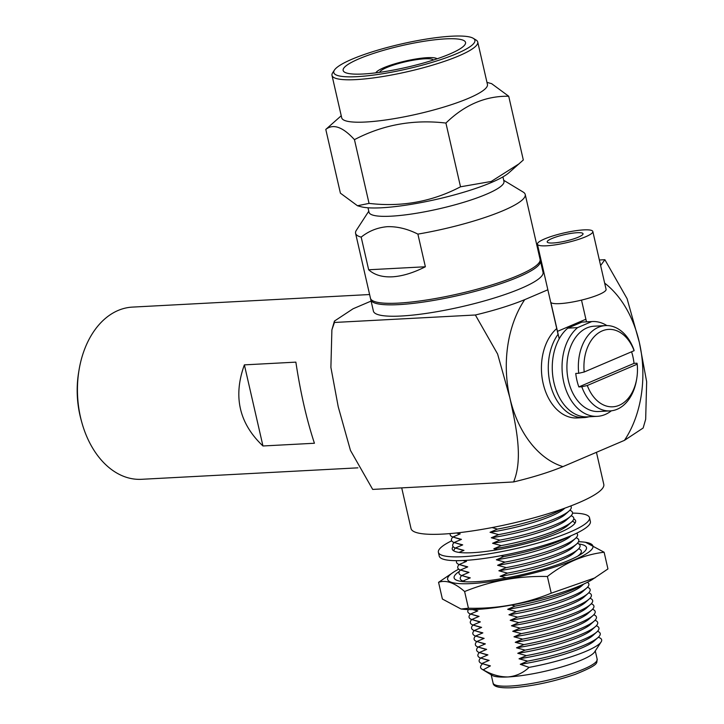 <?xml version="1.0" encoding="UTF-8"?>
<svg xmlns="http://www.w3.org/2000/svg" width="724" height="724" viewBox="0 0 724 724"><rect width="100%" height="100%" fill="white"/><g stroke="black" fill="none" stroke-linecap="round" stroke-linejoin="round"><path stroke-width="1.09" d="M611.382 410.798A47.458 32.734 -93 0 1 605.246 414.472A47.458 32.734 -93 0 1 597.327 416.336A47.458 32.734 -93 0 1 563.652 381.82A47.458 32.734 -93 0 1 577.58 327.628L567.797 328.153L581.969 322.099L591.743 321.583A47.458 32.734 -93 0 1 592.304 321.547A47.458 32.734 -93 0 1 606.866 325.565M581.969 322.099A47.458 32.734 -93 0 1 582.521 322.062L592.304 321.547M577.58 327.628L591.743 321.583M597.327 416.336L587.544 416.852A47.458 32.734 -93 0 1 553.869 382.335A47.458 32.734 -93 0 1 567.797 328.153M583.734 229.897A28.426 5.032 167.1 0 1 592.829 231.499A28.426 5.032 167.1 0 1 576.874 239.916A28.426 5.032 167.1 0 1 546.502 245.798A28.426 5.032 167.1 0 1 537.407 244.196A28.426 5.032 167.1 0 1 553.362 235.78A28.426 5.032 167.1 0 1 583.734 229.897M592.829 231.499L606.079 289.329A28.426 5.032 167.1 0 1 590.123 297.745A28.426 5.032 167.1 0 1 559.743 303.627A28.426 5.032 167.1 0 1 550.864 302.442L557.489 331.357A28.426 5.032 167.1 0 1 557.272 330.931A28.426 5.032 167.1 0 0 557.489 331.357L585.888 319.23L557.489 331.357L559.19 338.796M553.082 242.983A18.381 3.258 167.1 0 1 547.199 241.952A18.381 3.258 167.1 0 1 557.516 236.513A18.381 3.258 167.1 0 1 577.155 232.712A18.381 3.258 167.1 0 1 583.037 233.743A18.381 3.258 167.1 0 1 572.72 239.182A18.381 3.258 167.1 0 1 553.082 242.983M581.508 300.107L586.494 321.854M451.667 540.81A77.522 13.729 -12.9 0 0 438.382 552.312L439.251 556.104A77.522 13.729 -12.9 0 0 464.048 560.466A77.522 13.729 -12.9 0 0 546.873 544.439A77.522 13.729 -12.9 0 0 590.377 521.488L589.508 517.696A77.522 13.729 -12.9 0 0 572.548 513.126M438.382 552.312A77.522 13.729 -12.9 0 0 463.179 556.675A77.522 13.729 -12.9 0 0 546.005 540.647A77.522 13.729 -12.9 0 0 589.508 517.696M453.088 546.557A63.287 11.204 -12.9 0 0 452.265 549.127A63.287 11.204 -12.9 0 0 472.51 552.693A63.287 11.204 -12.9 0 0 540.113 539.606A63.287 11.204 -12.9 0 0 575.634 520.873A63.287 11.204 -12.9 0 0 573.77 518.918M453.966 550.331A63.287 11.204 -12.9 0 0 453.631 550.81M575.128 522.981A63.287 11.204 -12.9 0 0 574.612 522.701M459.387 571.381A67.893 12.018 -12.9 0 0 458.066 580.729A67.893 12.018 -12.9 0 0 475.84 581.716A67.893 12.018 -12.9 0 0 584.159 551.851A67.893 12.018 -12.9 0 0 578.901 544.005M458.735 569.164A74.545 13.204 -12.9 0 0 454.545 571.508A74.545 13.204 -12.9 0 0 471.478 583.571A74.545 13.204 -12.9 0 0 565.951 563.154A74.545 13.204 -12.9 0 0 583.318 542.023A74.545 13.204 -12.9 0 0 578.521 541.724M583.318 542.023L585.444 542.24L604.124 552.24C583.978 554.584 565.073 562.675 547.398 576.494C518.601 575.779 491.008 580.793 464.618 591.535L464.564 591.49C454.627 582.757 445.957 579.707 438.563 582.322L454.545 571.508M438.563 582.322L442.382 599.019L461.061 609.029L463.188 609.246A74.545 13.204 -12.9 0 0 477.387 609.373A74.545 13.204 -12.9 0 0 591.961 579.752L607.943 568.937L604.124 552.24M461.061 609.029L468.437 608.232C497.234 608.947 524.828 603.934 551.226 593.191L595.101 577.815M579.137 555.353A59.223 10.489 -12.9 0 0 579.2 554.955A62.092 10.996 -12.9 0 0 578.684 548.756M547.398 576.494L551.226 593.191M464.618 591.535L468.437 608.232M334.425 70.083L332.651 72.807A74.753 13.24 -12.9 0 0 331.999 75.405L341.71 117.813A74.753 13.24 -12.9 0 0 365.62 122.021A74.753 13.24 -12.9 0 0 445.486 106.564A74.753 13.24 -12.9 0 0 487.442 84.436L477.731 42.028A74.753 13.24 -12.9 0 0 476.003 39.974L473.224 38.291A72.382 12.815 -12.9 0 0 451.74 36.2A72.382 12.815 -12.9 0 0 380.308 49.404A72.382 12.815 -12.9 0 0 334.425 70.083A72.382 12.815 -12.9 0 0 356.941 76.672A72.382 12.815 -12.9 0 0 439.921 59.902A72.382 12.815 -12.9 0 0 473.224 38.291M486.971 82.373L491.623 83.658L508.719 96.247C485.587 95.867 464.645 104.799 445.921 123.062C413.368 119.225 382.878 124.754 354.452 139.651C342.787 126.899 333.23 123.496 325.791 129.424L341.239 115.75M331.999 75.405A74.753 13.24 -12.9 0 0 355.909 79.613A74.753 13.24 -12.9 0 0 435.776 64.155A74.753 13.24 -12.9 0 0 477.731 42.028M445.459 38.879A62.789 11.122 -12.9 0 0 378.381 51.866A62.789 11.122 -12.9 0 0 343.14 70.454A62.789 11.122 -12.9 0 0 363.222 73.993A62.789 11.122 -12.9 0 0 430.3 61.006A62.789 11.122 -12.9 0 0 465.541 42.417A62.789 11.122 -12.9 0 0 445.459 38.879M437.079 58.816A31.639 5.602 -12.9 0 0 427.368 57.667A31.639 5.602 -12.9 0 0 395.376 63.667A31.639 5.602 -12.9 0 0 375.901 72.825M433.414 60.029A27.602 4.887 -12.9 0 0 424.726 58.798A27.602 4.887 -12.9 0 0 396.118 64.237A27.602 4.887 -12.9 0 0 379.729 72.319M578.847 386.933L634.025 363.376L636.975 363.213L637.211 364.19A38.761 26.734 -93 0 1 636.749 378.552L636.55 379.765A42.716 29.458 -93 0 1 617.228 409.232A42.716 29.458 -93 0 1 610.106 410.906A42.716 29.458 -93 0 1 581.797 386.77L578.847 386.933A42.716 29.458 87 0 1 575.752 373.439L578.711 373.285A42.716 29.458 -93 0 1 598.458 327.266A42.716 29.458 -93 0 1 605.581 325.592A42.716 29.458 -93 0 1 633.889 349.719L634.115 350.697L584.196 372.009A38.761 26.734 -93 0 1 602.187 330.913A38.761 26.734 -93 0 1 634.115 350.697M610.106 410.906L598.667 411.513A42.716 29.458 -93 0 1 567.489 375.656A42.716 29.458 -93 0 1 587.019 327.872A42.716 29.458 -93 0 1 594.142 326.198L605.581 325.592M636.749 378.552A38.761 26.734 -93 0 1 619.219 405.286A38.761 26.734 -93 0 1 587.291 385.503L637.211 364.19M588.956 416.78A48.01 33.114 -93 0 1 583.987 417.594A48.01 33.114 -93 0 1 551.272 387.793A48.01 33.114 -93 0 1 558.141 334.189M583.987 417.594L577.119 417.956A48.01 33.114 -93 0 1 543.127 383.376A48.01 33.114 -93 0 1 556.729 328.569M357.9 467.84L141.56 479.306A86.219 59.468 -93 0 1 81.83 422.454L81.169 420.074A78.31 54.01 -93 0 1 78.645 372.38L79.052 369.946A86.219 59.468 -93 0 1 118.048 310.487A86.219 59.468 -93 0 1 132.429 307.103L369.602 294.532M81.83 422.454A86.219 59.468 -93 0 1 79.052 369.946M401.711 487.876L411.024 528.529A98.88 17.512 -12.9 0 0 442.654 534.095A98.88 17.512 -12.9 0 0 548.294 513.651A98.88 17.512 -12.9 0 0 603.789 484.374L596.449 452.319M511.47 605.047L515.054 606.115L507.696 609.291L516.312 611.617L508.954 614.794L517.569 617.12L510.212 620.296L518.827 622.622L511.47 625.789L520.094 628.124L512.728 631.292L521.352 633.618L513.995 636.794L522.61 639.12L515.253 642.297L523.868 644.622L516.511 647.799L525.126 650.125L517.769 653.292L526.393 655.627L519.036 658.795L527.651 661.121L520.294 664.297L529.081 667.383C523.099 672.985 516.094 676.171 508.076 676.949A53.395 9.457 -12.9 0 0 560.765 667.211A53.395 9.457 -12.9 0 0 594.612 651.953L601.11 641.962A62.092 10.996 -12.9 0 0 599.327 637.654L598.341 637.238M370.733 298.949A87.016 15.412 -12.9 0 0 370.797 299.727L373.403 311.112A87.016 15.412 -12.9 0 0 401.241 316.017A87.016 15.412 -12.9 0 0 494.202 298.026A87.016 15.412 -12.9 0 0 543.036 272.26L540.43 260.875A87.016 15.412 -12.9 0 0 540.149 260.142M370.797 299.727A87.016 15.412 -12.9 0 0 398.634 304.632A87.016 15.412 -12.9 0 0 491.596 286.641A87.016 15.412 -12.9 0 0 540.43 260.875M368 207.788L369.023 212.277A69.214 12.254 -12.9 0 0 391.168 216.177A69.214 12.254 -12.9 0 0 465.116 201.869A69.214 12.254 -12.9 0 0 503.958 181.38L502.936 176.882M314.433 443.251C306.704 419.875 300.514 392.833 295.863 362.136L244.377 364.869L262.957 445.975L314.433 443.251M262.957 445.975C239.146 423.45 232.956 396.417 244.377 364.869M368.778 211.2L356.353 230.313A87.016 15.412 -12.9 0 0 355.584 233.327L370.453 298.216A87.016 15.412 -12.9 0 0 398.281 303.112A87.016 15.412 -12.9 0 0 491.243 285.12A87.016 15.412 -12.9 0 0 540.086 259.364L525.226 194.475A87.016 15.412 -12.9 0 0 523.217 192.095L503.714 180.294M355.584 233.327A87.016 15.412 -12.9 0 0 361.186 237.119L368.661 269.771C374.444 274.957 382.308 277.301 392.263 276.821C402.263 276.242 413.295 272.894 425.368 266.767L417.884 234.114A87.016 15.412 -12.9 0 0 525.226 194.475M417.884 234.114C407.594 228.911 397.458 226.431 387.485 226.666C377.602 227.499 368.842 230.983 361.186 237.119M325.791 129.424L340.398 193.163L357.484 205.752L360.869 206.693A79.893 14.145 -12.9 0 0 381.566 207.779A79.893 14.145 -12.9 0 0 508.872 172.792L523.316 159.986L508.719 96.247M357.484 205.752L369.05 203.39C401.603 207.218 432.092 201.688 460.518 186.801L491.207 181.462L519.244 163.696M520.094 628.124A62.092 10.996 -12.9 0 0 590.54 604.459A62.092 10.996 -12.9 0 0 590.024 598.268M512.728 631.292A57.25 10.136 -12.9 0 0 586.612 607.988L590.54 604.459M468.419 609.545A62.092 10.996 -12.9 0 0 470.464 614.052A62.092 10.996 -12.9 0 0 471.722 619.545A62.092 10.996 -12.9 0 0 472.989 625.047A62.092 10.996 -12.9 0 0 474.247 630.55A62.092 10.996 -12.9 0 0 475.505 636.052L482.863 632.876L474.247 630.55L481.605 627.373L472.989 625.047L480.347 621.88L471.722 619.545L479.08 616.377L470.464 614.052L477.822 610.875L472.537 609.554L475.252 610.332A57.25 10.136 -12.9 0 0 477.822 610.875M477.026 631.4L480.293 632.342A57.25 10.136 -12.9 0 0 482.863 632.876M521.352 633.618A62.092 10.996 -12.9 0 0 591.798 609.961A62.092 10.996 -12.9 0 0 591.282 603.762M513.995 636.794A57.25 10.136 -12.9 0 0 587.87 613.49L591.798 609.961M475.523 636.052A62.092 10.996 -12.9 0 0 476.763 641.554L484.121 638.378L475.505 636.052M478.293 636.894L481.551 637.835A57.25 10.136 -12.9 0 0 484.121 638.378M522.61 639.12A62.092 10.996 -12.9 0 0 593.056 615.463A62.092 10.996 -12.9 0 0 592.54 609.264M515.253 642.297A57.25 10.136 -12.9 0 0 589.128 618.993L593.056 615.463M476.781 641.554A62.092 10.996 -12.9 0 0 478.021 647.048L485.379 643.88L476.763 641.554M479.55 642.396L482.808 643.337A57.25 10.136 -12.9 0 0 485.379 643.88M523.868 644.622A62.092 10.996 -12.9 0 0 594.323 620.966A62.092 10.996 -12.9 0 0 593.798 614.766M516.511 647.799A57.25 10.136 -12.9 0 0 590.395 624.486L594.323 620.966M478.039 647.057A62.092 10.996 -12.9 0 0 479.288 652.55L486.646 649.383L478.021 647.048M480.808 647.899L484.066 648.84A57.25 10.136 -12.9 0 0 486.646 649.383M525.126 650.125A62.092 10.996 -12.9 0 0 595.581 626.459A62.092 10.996 -12.9 0 0 595.056 620.269M517.769 653.292A57.25 10.136 -12.9 0 0 591.653 629.989L595.581 626.459M479.297 652.559A62.092 10.996 -12.9 0 0 480.546 658.053L487.904 654.876L479.288 652.55M482.066 653.401L485.333 654.342A57.25 10.136 -12.9 0 0 487.904 654.876M526.393 655.627A62.092 10.996 -12.9 0 0 596.838 631.962A62.092 10.996 -12.9 0 0 596.323 625.771M519.036 658.795A57.25 10.136 -12.9 0 0 592.911 635.491L596.838 631.962M480.564 658.062A62.092 10.996 -12.9 0 0 481.804 663.555L489.162 660.379L480.546 658.053M483.324 658.903L486.591 659.845A57.25 10.136 -12.9 0 0 489.162 660.379M527.651 661.121A62.092 10.996 -12.9 0 0 598.096 637.464A62.092 10.996 -12.9 0 0 597.581 631.265M520.294 664.297A57.25 10.136 -12.9 0 0 594.169 640.993L598.096 637.464M482.474 663.763L481.759 664.587A62.092 10.996 -12.9 0 0 482.03 669.238A62.092 10.996 -12.9 0 0 483.234 669.818L490.419 665.881L481.804 663.555M484.591 664.397L487.849 665.338A57.25 10.136 -12.9 0 0 490.419 665.881M529.081 667.383A62.092 10.996 -12.9 0 0 601.11 641.962M492.085 527.561L497.415 529.108A62.092 10.996 -12.9 0 0 563.01 508.8M497.415 529.108L490.058 532.285A57.25 10.136 -12.9 0 0 563.933 508.972L564.865 508.139M450.265 533.57A62.092 10.996 -12.9 0 0 452.826 537.036L460.183 533.869L456.482 532.973M456.419 532.982L457.613 533.326A57.25 10.136 -12.9 0 0 460.183 533.869M490.058 532.285L498.673 534.611A62.092 10.996 -12.9 0 0 569.127 510.945A62.092 10.996 -12.9 0 0 570.657 505.995M498.673 534.611L491.315 537.778A57.25 10.136 -12.9 0 0 565.191 514.474L569.127 510.945M452.844 537.045A62.092 10.996 -12.9 0 0 454.084 542.538L461.45 539.362L452.826 537.036M455.613 537.887L458.871 538.828A57.25 10.136 -12.9 0 0 461.45 539.362M491.315 537.778L499.931 540.113A62.092 10.996 -12.9 0 0 570.385 516.447A62.092 10.996 -12.9 0 0 569.86 510.257M499.931 540.113L492.573 543.281A57.25 10.136 -12.9 0 0 566.458 519.977L570.385 516.447M454.102 542.548A62.092 10.996 -12.9 0 0 455.351 548.041L462.708 544.864L454.084 542.538M456.871 543.389L460.129 544.33A57.25 10.136 -12.9 0 0 462.708 544.864M492.573 543.281L501.198 545.606A62.092 10.996 -12.9 0 0 571.643 521.95A62.092 10.996 -12.9 0 0 571.127 515.75M501.198 545.606L493.831 548.783A57.25 10.136 -12.9 0 0 567.716 525.479L571.643 521.95M458.98 552.403L463.966 550.367L455.351 548.041A62.092 10.996 -12.9 0 0 453.921 550.982M458.129 548.883L461.396 549.824A57.25 10.136 -12.9 0 0 463.966 550.367M574.937 523.262A62.092 10.996 -12.9 0 0 572.385 521.253M500.8 555.724L503.714 556.611A62.092 10.996 -12.9 0 0 568.087 536.982M503.714 556.611L496.356 559.788A57.25 10.136 -12.9 0 0 570.231 536.475L571.046 535.751M456.717 560.675A62.092 10.996 -12.9 0 0 459.125 564.539L466.482 561.371L462.962 560.521M462.871 560.53L463.912 560.829A57.25 10.136 -12.9 0 0 466.482 561.371M496.356 559.788L504.972 562.114A62.092 10.996 -12.9 0 0 575.426 538.448A62.092 10.996 -12.9 0 0 576.648 533.208M504.972 562.114L497.614 565.281A57.25 10.136 -12.9 0 0 571.498 541.977L575.426 538.448M459.143 564.548A62.092 10.996 -12.9 0 0 460.383 570.041L467.749 566.865L459.125 564.539M461.912 565.39L465.17 566.331A57.25 10.136 -12.9 0 0 467.749 566.865M497.614 565.281L506.23 567.616A62.092 10.996 -12.9 0 0 576.684 543.95A62.092 10.996 -12.9 0 0 576.159 537.76M506.23 567.616L498.872 570.784A57.25 10.136 -12.9 0 0 572.756 547.48L576.684 543.95M460.401 570.05A62.092 10.996 -12.9 0 0 461.65 575.544L469.007 572.367L460.383 570.041M463.17 570.892L466.428 571.833A57.25 10.136 -12.9 0 0 469.007 572.367M498.872 570.784L507.497 573.109A62.092 10.996 -12.9 0 0 577.942 549.453A62.092 10.996 -12.9 0 0 577.426 543.253M507.497 573.109L500.13 576.286A57.25 10.136 -12.9 0 0 574.014 552.982L577.942 549.453M461.668 575.553A62.092 10.996 -12.9 0 0 462.908 581.046L470.265 577.87L461.65 575.544M464.428 576.385L467.695 577.336A57.25 10.136 -12.9 0 0 470.265 577.87M577.689 556.177A62.092 10.996 -12.9 0 0 579.2 554.955L578.096 555.951M515.054 606.115A62.092 10.996 -12.9 0 0 582.802 584.494M507.696 609.291A57.25 10.136 -12.9 0 0 581.571 585.988L583.68 584.096M516.312 611.617A62.092 10.996 -12.9 0 0 586.757 587.96A62.092 10.996 -12.9 0 0 587.381 582.295M508.954 614.794A57.25 10.136 -12.9 0 0 582.829 591.481L586.757 587.96M473.252 614.893L476.51 615.834A57.25 10.136 -12.9 0 0 479.08 616.377M517.569 617.12A62.092 10.996 -12.9 0 0 588.024 593.463A62.092 10.996 -12.9 0 0 587.499 587.264M510.212 620.296A57.25 10.136 -12.9 0 0 584.096 596.983L588.024 593.463M474.51 620.396L477.768 621.337A57.25 10.136 -12.9 0 0 480.347 621.88M518.827 622.622A62.092 10.996 -12.9 0 0 589.282 598.956A62.092 10.996 -12.9 0 0 588.757 592.766M511.47 625.789A57.25 10.136 -12.9 0 0 585.354 602.486L589.282 598.956M475.768 625.898L479.026 626.839A57.25 10.136 -12.9 0 0 481.605 627.373M578.711 373.285L584.196 372.009M604.658 283.12A98.88 68.192 -93 0 1 639.328 342.371A98.88 68.192 -93 0 1 624.45 440.355L562.946 466.618A98.88 68.192 -93 0 1 509.832 397.657A98.88 68.192 -93 0 1 524.71 299.664C510.936 305.302 494.492 310.406 475.369 314.994L334.452 322.461L334.416 321.094L353.104 308.759L371.104 301.075M547.851 289.781L524.71 299.664M334.416 321.094L331.891 329.836L330.895 367.385L338.226 406.752L350.452 450.4L372.688 489.415L513.606 481.949C532.81 477.342 549.254 472.229 562.946 466.618M624.45 440.355L643.138 428.02L645.672 419.277L646.659 381.729L639.328 342.371L627.102 298.713L604.875 259.699L600.63 265.536M604.875 259.699L599.354 259.997M541.724 263.047L540.937 263.093M331.891 329.836L334.452 322.461M475.369 314.994L497.605 354.009L509.832 397.657C516.004 426.174 523.407 458.392 513.606 481.949M482.03 669.238L492.22 675.401A53.395 9.457 -12.9 0 0 508.076 676.949C499.859 677.031 491.578 674.65 483.234 669.818M493.831 548.783L497.614 549.697M500.13 576.286L506.32 577.87M465.306 581.779L462.908 581.046M587.291 385.503L581.797 386.77M634.025 363.376A42.716 29.458 87 0 0 631.581 351.774M425.368 266.767L368.661 269.771M369.05 203.39L354.452 139.651M460.518 186.801L445.921 123.062M510.158 686.053A53.395 9.457 -12.9 0 0 567.2 675.012A53.395 9.457 -12.9 0 0 597.173 659.211C596.024 662.913 601.255 663.863 574.992 674.442C553.136 681.818 532.095 686.261 511.841 687.764C497.759 688.262 493.306 686.243 493.08 683.049A53.395 9.457 -12.9 0 0 510.158 686.053M537.407 244.196L558.05 334.316M597.173 659.211L595.273 650.939M493.08 683.049L491.18 674.777"/></g></svg>

